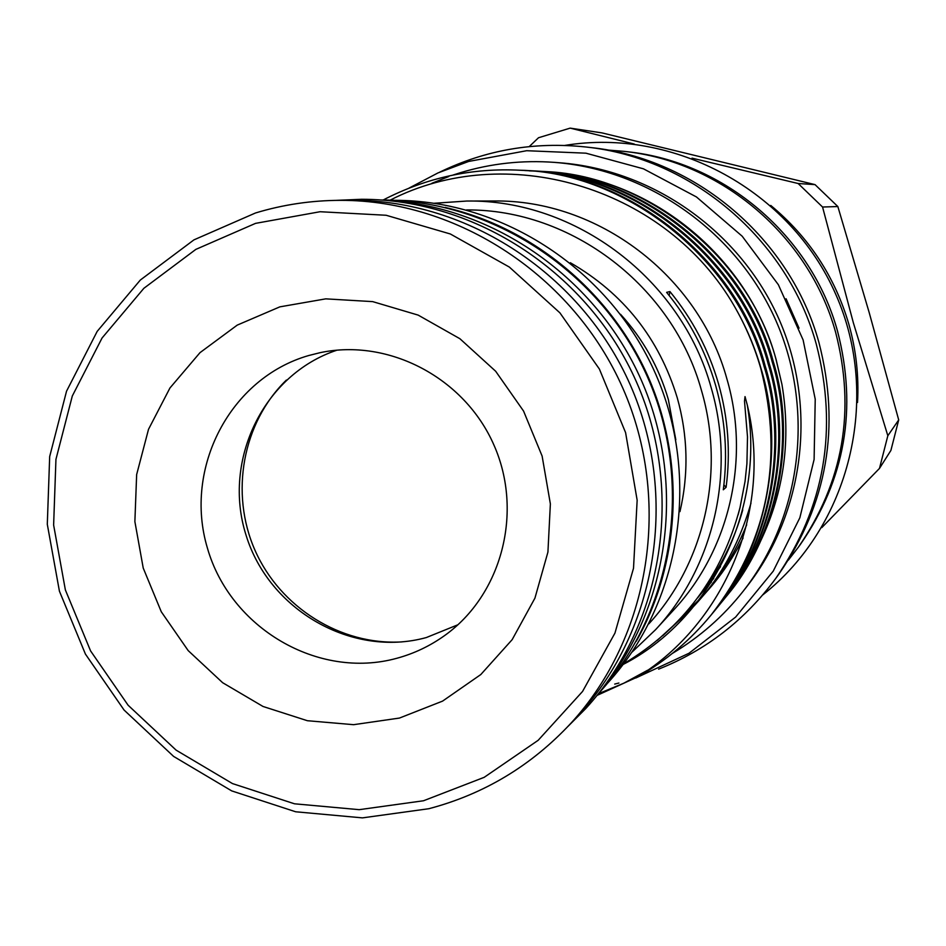 <?xml version="1.0" encoding="UTF-8"?>
<svg xmlns="http://www.w3.org/2000/svg" width="946" height="946" viewBox="0 0 946 946"><rect width="100%" height="100%" fill="white"/><g stroke="black" fill="none" stroke-linecap="round" stroke-linejoin="round"><path stroke-width="1.42" d="M602.992 687.86C670.099 604.565 685.992 481.739 641.282 380.079C596.465 278.467 495.125 207.28 388.368 200.552M598.759 693.323C673.587 611.376 694.175 482.921 647.632 377.288C601.112 271.632 492.452 200.103 381.486 199.984M308.703 355.53C230.067 378.093 183.429 468.199 207.387 547.994C230.197 628.109 318.116 679.938 396.729 658.31C414.017 653.615 429.981 646.035 444.608 635.57C501.818 594.809 523.646 511.94 493.907 444.987C464.592 377.844 388.711 338.006 320.02 352.692L308.703 355.53M457.935 624.762L426.315 637.557C352.078 658.026 268.948 610.241 246.043 535.117C222.133 460.3 263.698 374.391 337.001 350.162M675.811 439.772L668.349 399.508C658.96 367.379 643.032 338.975 620.552 314.309M636.268 641.282C680.612 562.764 685.507 462.026 648.27 377.005C610.678 292.137 533.059 227.738 445.188 207.446M607.308 683.485C680.848 603.229 701.163 477.304 655.554 373.788C609.981 270.26 503.367 200.245 394.517 200.316M255.526 212.968C283.102 204.608 311.435 200.398 340.548 200.339C458.018 200.126 573.453 275.972 622.846 388.203C672.299 500.399 650.316 636.764 570.876 723.288C531.368 765.704 484.009 794.191 428.798 808.724L362.436 817.876L295.649 811.774L231.699 790.891L173.603 756.41L124.08 710.056L85.424 654.088L59.421 591.179L47.3 524.285L49.677 456.551L66.539 391.195L97.19 331.372L140.315 280.051L193.942 239.87L255.526 212.968M570.876 723.288L579.118 714.277C657.245 629.185 678.873 495.172 630.284 384.927C581.755 274.659 468.282 200.138 352.752 200.327L340.548 200.339M423.512 800.765L484.21 777.316L538.168 740.304L582.559 691.443L614.947 633.111L633.513 568.25L637.155 500.221L625.59 432.618L599.386 369.035L559.914 312.854L509.326 267.056L450.343 233.981L386.134 215.262L320.067 211.727L255.562 223.362L195.857 249.377L143.875 288.294L102.05 338.018L72.31 395.996L55.944 459.354L53.626 525.042L65.369 589.926L90.591 650.931L128.088 705.208L176.122 750.143L232.456 783.572L294.466 803.793L359.196 809.67L423.512 800.765M399.46 718.061L353.638 724.683L307.403 720.722L263.023 706.473L222.641 682.705L188.183 650.6L161.281 611.766L143.224 568.061L134.876 521.589L136.65 474.573L148.522 429.295L169.961 387.966L200.008 352.645L237.233 325.117L279.85 306.859L325.767 298.853L372.677 301.62L418.179 315.113L459.898 338.715L495.657 371.246L523.552 411.049L542.117 456.055L550.371 503.911L547.923 552.109L534.928 598.144L512.153 639.662L480.805 674.545L442.586 701.104L399.46 718.061M857.525 402.464C858.992 375.905 856.083 349.772 848.81 324.076C834.786 276.516 808.771 236.973 770.754 205.436M692.011 158.148L798.128 183.5L822.559 207.02L853.327 322.692L887.833 435.739L879.484 468.412L821.802 527.608M672.346 653.426C699.697 637.155 723.323 616.402 743.225 591.167C801.522 516.823 814.979 409.5 775.98 320.753C736.839 232.077 648.578 169.547 554.368 162.369C522.381 160.028 491.175 163.433 460.761 172.586L453.051 175.045M743.225 591.167L746.678 586.768C804.337 513.229 817.651 407.123 779.09 319.381C740.399 231.711 653.13 169.902 559.949 162.795L554.368 162.369M570.332 262.728C623.449 293.39 659.078 338.372 677.218 397.663C687.896 435.657 688.806 473.639 679.961 511.644M781.94 384.383L776.134 359.598C747.517 255.184 648.79 176.181 543.453 171.557L541.999 171.474C643.564 173.473 749.469 257.17 776.075 359.634L781.94 384.383C791.163 439.37 784.104 491.482 760.785 540.698M655.59 629.669L673.741 609.886C729.248 550.241 750.545 459.59 726.942 379.062C698.704 275.653 597.659 199.346 493.658 200.99L466.804 201.037C575.641 199.299 681.558 279.33 711.191 387.789C735.964 472.255 713.662 567.257 655.59 629.669L632.058 652.101M623.733 663.737C683.071 628.262 721.833 576.209 740.02 507.564L745.058 481.396L746.914 463.67L747.506 436.886L744.502 401.163L745.022 396.599L747.305 405.077C772.705 510.544 724.719 622.894 637.971 676.768C666.09 660.734 690.533 640.075 711.286 614.805C767.549 542.011 784.045 459.922 760.809 368.526C753.903 344.533 743.97 321.877 731.01 300.544C660.793 185.83 505.152 140.954 390.166 200.138M598.463 693.69L623.769 683.225L647.643 670.217M711.286 614.805L712.243 613.635C766.39 550.028 786.055 448.983 760.986 368.42C754.293 345.089 744.301 322.456 731.01 300.544M637.971 676.768L597.115 695.369M726.339 596.37C778.31 535.318 797.182 438.471 773.189 361.313C746.288 257.785 639.271 173.189 536.642 171.179M532.125 170.942L534.845 171.072C637.817 173.094 745.212 257.986 772.208 361.88C796.296 439.311 777.352 536.5 725.215 597.754L723.489 599.835M722.898 600.533L721.112 602.649M524.723 170.517L527.525 170.658C631.916 172.704 740.848 258.814 768.235 364.198C792.665 442.74 773.473 541.289 720.615 603.382L721.774 601.952C774.455 540.083 793.576 441.877 769.228 363.619C741.948 258.601 633.406 172.799 529.37 170.765M720.615 603.382L718.842 605.523M718.239 606.244L716.394 608.42M715.886 609.165L717.08 607.71C770.482 544.991 789.875 445.377 765.172 365.984C737.478 259.452 627.364 172.397 521.873 170.339L519.993 170.233C625.826 172.302 736.343 259.665 764.132 366.587C788.929 446.264 769.465 546.232 715.886 609.177L714.053 611.388M539.338 171.344L541.975 171.474M535.767 171.131L533.036 171.001M532.113 170.966L529.322 170.871M383.165 199.996C426.279 177.682 471.877 167.761 519.981 170.233M669.922 291.569C692.401 318.932 708.601 349.665 718.499 383.745C728.16 417.884 730.69 452.401 726.102 487.296L723.288 489.78C727.923 454.6 725.357 419.788 715.614 385.341C705.621 350.966 689.291 319.973 666.611 292.361L669.922 291.569L669.153 295.483M648.861 623.828C704.321 563.367 725.393 472.019 701.565 390.793C673.008 286.366 571.443 209.031 466.579 209.941M658.593 669.153C706.012 650.292 745.081 620.032 775.779 578.384C824.806 507.423 838.298 429.342 816.28 344.131C787.403 239.196 691.526 157.935 585.787 146.985C534.336 141.522 485.641 149.906 439.701 172.16M775.779 578.384L778.865 574.116C827.348 503.946 840.71 426.729 818.929 342.499C790.383 238.759 695.594 158.408 591.014 147.588L585.787 146.985M788.314 560.174L798.27 547.356C843.347 482.082 855.799 410.375 835.602 332.223C809.126 235.968 721.148 161.423 623.852 151.336L607.675 150.036M401.707 641.92C340.56 645.456 280.099 607.391 254.971 550.217C229.76 493.091 242.495 422.791 286.378 380.067M723.891 484.931L726.102 487.296M786.067 298.747L799.027 328.167M434.368 203.248L466.804 201.037M448.877 176.5L431.861 183.276M529.252 146.583L538.522 137.738L570.166 128.124L602.011 132.901L815.038 184.624L837.849 206.547L869.244 312.759L898.7 419.929L890.896 450.438L879.484 468.412M570.166 128.124L634.269 144.052M815.038 184.624L798.128 183.5M822.559 207.02L837.849 206.547M898.7 419.929L887.833 435.739M627.588 151.774C724.092 161.778 811.266 235.66 837.506 331.041C857.525 408.483 845.18 479.575 800.47 544.305C845.168 479.598 857.514 408.518 837.494 331.053C811.254 235.649 724.045 161.766 627.588 151.774L623.852 151.336M687.979 610.04C710.387 590.529 728.763 566.5 743.095 537.967M683.142 615.562C710.576 591.664 731.766 561.404 746.701 524.77M676.13 623.036C711.83 592.563 736.78 552.582 750.994 503.118M662.744 635.712L691.928 608.455M623.237 664.399C710.328 619.725 765.515 510.024 747.305 405.077M686.973 611.211L698.562 600.296M681.794 617.052L696.244 603.217M673.907 625.282L693.844 606.173M657.222 640.418L691.349 609.141M567.99 726.386L585.905 708.412C663.595 623.39 684.443 490.844 636.552 382.16C588.708 273.465 476.843 199.358 361.668 199.275L336.327 200.363M409.027 188.1L437.998 172.917L468.696 161.435L526.674 150.71L585.917 153.181L643.469 168.826L696.457 196.957L742.196 236.228L778.357 284.699L803.119 339.957L815.227 399.212L814.104 459.496L799.843 517.793L773.213 571.183L735.633 617.064L689.031 653.237L635.783 677.998M726.339 596.358L725.215 597.742M536.666 171.179L534.868 171.072M529.382 170.765L527.537 170.658M798.27 547.356L800.47 544.305M564.833 145.424C674.06 127.367 790.371 190.56 835.803 294.407C881.755 398.03 849.851 526.508 762.795 594.892M699.129 595.85L711.439 582.05M698.006 597.375L713.769 578.325M697.793 597.671L720.533 566.63M700.631 593.769C720.001 568.783 734.037 540.84 742.752 509.929M738.117 514.861L740.032 507.564M614.711 684.088L618.909 683.024"/></g></svg>
